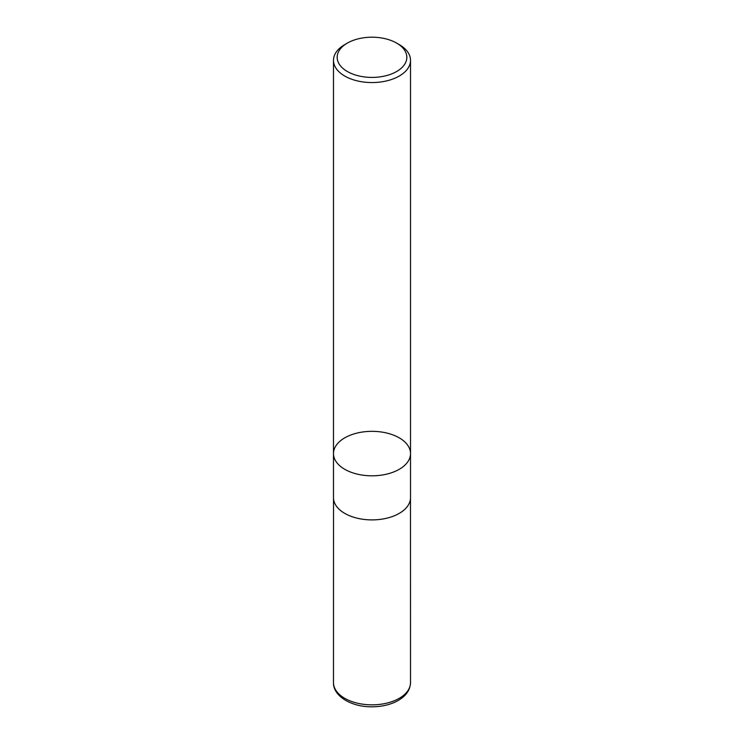 <?xml version="1.0" encoding="UTF-8"?>
<svg xmlns="http://www.w3.org/2000/svg" width="744" height="744" viewBox="0 0 744 744"><rect width="100%" height="100%" fill="white"/><g stroke="black" fill="none" stroke-linecap="round" stroke-linejoin="round"><path stroke-width="1.12" d="M399.24 44.603L396.626 43.087A34.829 20.107 180 0 1 396.626 71.526A34.829 20.107 180 0 1 347.374 71.526A34.829 20.107 180 0 1 347.374 43.087A34.829 20.107 180 0 1 396.626 43.087L399.24 44.603A38.521 22.236 180 0 1 410.521 60.329A38.521 22.236 180 0 1 386.741 80.873A38.521 22.236 180 0 1 344.76 76.055A38.521 22.236 180 0 1 333.479 60.329A38.521 22.236 180 0 1 344.76 44.603L347.374 43.087M344.76 469.297A38.521 22.236 0 0 0 386.741 474.123A38.521 22.236 0 0 0 410.521 453.57A38.521 22.236 180 0 1 386.741 474.123A38.521 22.236 180 0 1 344.76 469.297A38.521 22.236 180 0 1 333.479 453.57A38.521 22.236 0 0 0 344.76 469.297M344.76 513.388A38.521 22.236 180 0 1 333.479 497.662L333.479 453.57A38.521 22.236 180 0 1 372 431.334A38.521 22.236 180 0 1 410.521 453.57L410.521 497.662A38.521 22.236 180 0 1 386.741 518.205A38.521 22.236 180 0 1 344.76 513.388M410.521 682.601A38.521 22.236 180 0 1 372 704.847A38.521 22.236 180 0 1 333.479 682.601C333.07 696.207 351.587 707.116 372.102 706.8C380.575 706.754 388.21 705.191 395.018 702.131C404.987 697.407 410.149 690.897 410.521 682.601L410.483 498.666M333.479 60.329L333.479 453.57M410.521 60.329L410.521 453.57M333.517 498.666L333.479 682.601"/></g></svg>
